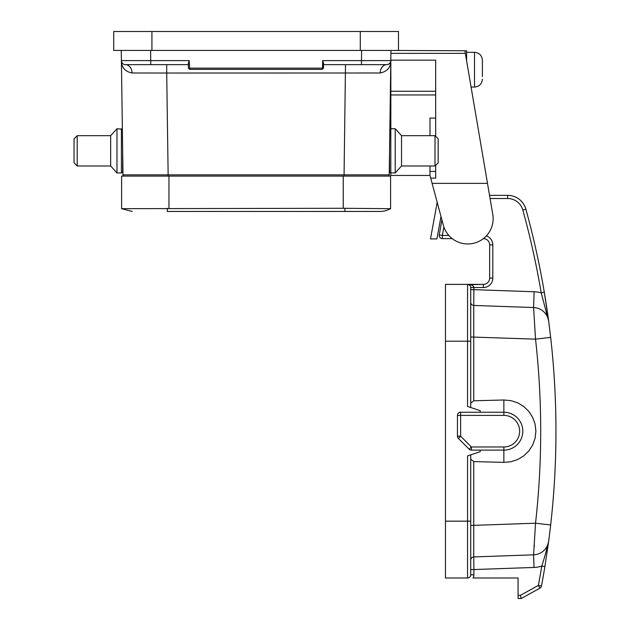 <?xml version="1.0" encoding="UTF-8"?>
<svg xmlns="http://www.w3.org/2000/svg" width="630" height="630" viewBox="0 0 630 630"><rect width="100%" height="100%" fill="white"/><g stroke="black" fill="none" stroke-linecap="round" stroke-linejoin="round"><path stroke-width="0.94" d="M466.617 60.85L466.617 50.754L390.947 50.439L390.805 60.598C390.805 67.394 387.261 71.521 380.158 72.986L166.714 73.025L168.139 174.849L123 174.849L121.259 50.439M389.545 169.029L389.206 174.849A1.26 1.26 0 0 1 387.946 176.093M390.836 60.228L390.844 91.255L435.676 91.255M322.67 60.614L323.568 63.221L323.481 68.142L322.221 69.387L189.677 69.387L188.409 68.142L322.536 68.142L322.67 60.614L390.805 60.598L389.206 174.849L344.067 174.849L345.492 64.646M188.409 68.142L188.323 63.221L189.228 60.614L189.677 69.387L188.409 68.142M166.714 64.646L166.714 73.025L132.056 72.986C124.96 71.529 121.409 67.402 121.401 60.598L189.228 60.614M188.346 64.646L125.512 64.646A8.521 6.544 -90 0 1 132.056 72.986M380.158 72.986A8.521 6.544 -90 0 1 386.702 64.646A4.103 4.103 0 0 0 390.805 60.598C390.71 62.921 389.348 64.268 386.702 64.646L323.544 64.646M121.417 60.889L121.677 62.016M121.747 62.189L122.37 63.189M121.401 60.598A4.103 4.103 0 0 0 125.512 64.646A4.103 4.103 0 0 1 121.401 60.598A4.103 4.103 0 0 0 125.512 64.646M390.576 61.897L390.789 60.889M322.536 68.142L323.481 68.142L322.221 69.387L322.536 68.142M123 174.849A1.26 1.26 0 0 0 124.26 176.093A1.26 1.26 0 0 1 123 174.849M360.281 50.439L113.723 50.439L113.723 31.5L398.483 31.5L398.483 50.439L360.281 50.439L360.281 31.5M343.24 208.278L121.614 208.68L121.614 176.093L390.592 176.093L390.592 208.68L343.24 208.278L343.24 176.093M121.621 208.688L132.292 211.452L121.621 208.688M390.592 208.68L390.592 208.68A21.955 21.955 0 0 1 379.914 211.452A21.955 21.955 0 0 0 390.584 208.688M550.667 524.987L548.683 541.138L550.667 524.987C557.715 462.452 557.715 399.916 550.667 337.381L548.683 321.229L550.667 337.381C557.715 399.916 557.715 462.452 550.667 524.987L535.531 523.207C542.422 461.861 542.422 400.507 535.531 339.153L533.586 307.534L473.768 305.448L473.768 400.782L470.72 403.145M545.73 552.896L548.683 541.138L544.895 566.598L541.776 566.087C544.753 556.912 547.053 548.596 548.683 541.138A15.781 15.781 0 0 1 533.586 554.833L535.531 523.207L473.768 525.365L473.768 556.92A3.158 3.158 0 0 0 470.72 560.07M548.659 321.064L541.202 292.816L544.312 292.288L548.683 321.229A15.781 15.781 0 0 0 533.586 307.534L526.719 307.298M550.667 337.381L535.531 339.153L470.72 336.995M470.72 302.29A3.158 3.158 0 0 0 473.768 305.448L473.878 289.658L534.138 291.761A31.571 31.571 0 0 1 541.202 292.816A830.836 830.836 0 0 0 522.845 210.089L525.892 209.247A833.994 833.994 0 0 1 548.659 321.095M470.72 454.86L470.72 574.828A3.158 3.158 0 0 1 467.562 577.986L445.465 577.986L445.465 284.382L467.562 284.382A3.158 3.158 0 0 1 470.72 287.532L470.72 407.508M473.768 556.92L533.586 554.833L534.027 567.449L473.878 569.552L473.768 556.92M480.194 412.24L480.194 410.658L467.562 406.452L467.562 284.382C471.571 284.618 473.673 285.673 473.878 287.532L473.878 289.658L470.72 289.658M470.72 459.223L473.768 461.585L503.866 462.373L510.946 461.751L517.702 459.546L523.782 455.868L528.869 450.907L532.704 444.93L535.091 438.236L535.902 431.18L535.091 424.124L532.704 417.438L528.869 411.453L523.782 406.5L517.702 402.822L510.946 400.617L503.866 399.995L473.768 400.782M470.72 521.16L467.562 521.16L467.562 455.915L480.194 451.702L480.194 450.127M503.866 446.969A15.781 15.781 0 0 0 519.655 431.18A15.781 15.781 0 0 0 503.866 415.398L460.617 415.398L460.617 412.24L503.866 412.24A18.939 18.939 0 0 1 522.813 431.18A18.939 18.939 0 0 1 503.866 450.127L471.397 450.127A3.158 3.158 0 0 1 469.161 449.198L458.38 438.425L460.617 436.188L457.459 436.188L457.459 415.398A3.158 3.158 0 0 1 460.617 412.24A3.158 3.158 0 0 0 457.459 415.398L460.617 415.398L460.617 436.188L471.397 446.969L503.866 446.969L503.866 462.373M469.161 449.198L471.397 446.969L471.397 450.127A3.158 3.158 0 0 1 469.161 449.198M458.38 438.425A3.158 3.158 0 0 1 457.459 436.188A3.158 3.158 0 0 0 458.38 438.425M534.413 545.604L534.358 546.454M470.72 318.087L470.72 302.093M468.373 284.484A3.158 3.158 0 0 1 469.594 285.122L467.562 284.382L483.344 284.382L468.885 284.673M470.72 560.251L470.72 544.281M548.423 319.308L548.297 318.41M548.289 318.331L547.887 315.409M547.88 315.394L546.934 308.818M546.927 308.755L545.737 300.998M464.893 50.754L487.494 183.354L432.109 183.354L443.315 225.186A25.342 25.342 0 0 0 473.209 243.385A25.342 25.342 0 0 0 492.786 214.365L487.494 183.354L489.541 195.347L507.63 195.347A18.939 18.939 0 0 1 525.892 209.247M546.115 314.48L544.241 312.197M548.683 321.229A833.994 833.994 0 0 0 544.312 292.288M544.895 566.598A833.994 833.994 0 0 1 541.461 586.002A3.158 3.158 0 0 1 539.886 588.184L521.231 598.5L518.073 598.5L518.073 577.986L473.028 577.986A6.316 6.316 0 0 0 473.878 574.828L470.72 574.828M521.231 598.5L520.419 595.342L521.231 598.5L539.886 588.184L538.359 585.42A830.836 830.836 0 0 0 541.776 566.087A28.413 28.413 0 0 1 534.027 567.449M541.461 586.002L538.359 585.42L520.419 595.342L518.073 595.342M472.027 285.303L470.862 284.847M439.244 234.903A3.158 3.158 0 0 0 442.355 238.605A3.158 3.158 0 0 1 439.244 234.903L441.898 219.878L439.244 234.903L442.355 235.455L442.355 238.605L452.214 238.605M486.313 235.927A9.474 9.474 0 0 1 492.817 244.92L492.817 278.066A9.474 9.474 0 0 1 483.344 287.532L483.344 284.382A6.316 6.316 0 0 0 489.66 278.066L489.66 244.92A6.316 6.316 0 0 0 483.383 238.605M474.508 87.058C479.304 86.593 481.934 83.963 482.399 79.167C481.934 83.963 479.304 86.593 474.508 87.058L471.083 87.058L474.508 87.058L474.508 52.329C479.304 52.802 481.934 55.432 482.399 60.228L482.399 76.639M482.399 67.591L482.399 60.228C481.934 55.432 479.304 52.802 474.508 52.329L466.617 52.329M441.898 219.878L441 216.539L436.905 238.92L430.487 238.92L437.188 202.309M390.655 76.891L390.844 74.592L390.844 77.773M390.844 66.945L390.734 65.567L390.844 66.945M435.676 94.957L390.844 94.957L390.844 91.255M429.991 165.989L429.991 175.463L430.707 178.132L435.676 178.132L435.676 165.32M435.676 136.348L435.676 60.149L390.844 60.149M435.676 118.054L429.991 118.054L429.991 135.678M390.844 94.957L390.844 128.733M390.844 172.935L390.844 175.463L429.991 175.463M430.707 178.132L432.109 183.354M122.661 150.838L122.661 171.667L122.661 150.838L122.661 171.667L121.401 172.935L121.401 128.733L122.362 129.181L116.983 128.733L116.983 172.935L121.401 172.935M77.199 165.989L74.049 162.831L74.049 138.836L77.199 135.678L77.199 165.989L110.667 165.989L110.667 135.678L116.983 128.733M77.199 135.678L110.667 135.678M389.545 150.838L389.545 171.667L390.805 172.935L390.805 128.733L395.223 128.733L395.223 172.935L390.805 172.935L389.545 171.667M435.007 165.989L438.165 162.831L438.165 138.836L435.007 135.678L435.007 165.989L401.538 165.989L401.538 135.678L395.223 128.733M435.007 135.678L401.538 135.678M389.844 129.181L390.805 128.733M168.139 174.849L344.067 174.849L344.067 176.093L168.139 176.093L168.139 174.849M150.617 50.439L150.759 64.646M361.447 64.646L361.589 50.439M386.702 64.646A4.103 4.103 0 0 0 390.805 60.598M151.924 50.439L151.924 31.5M168.966 208.278L168.966 176.093M167.304 208.294L167.304 211.452L379.914 211.452L344.901 211.452L344.901 208.294M473.768 461.585L473.768 525.365L470.72 525.365M470.72 341.208L445.465 341.208M467.562 577.986L467.562 521.16L445.465 521.16M503.866 399.995L503.866 412.24A18.939 18.939 0 0 1 522.813 431.18A18.939 18.939 0 0 1 503.866 450.127M503.866 415.398L503.866 412.24M522.845 210.089A15.781 15.781 0 0 0 507.63 198.505L490.077 198.505M507.63 198.505L507.63 195.347M473.878 574.828L473.878 569.552L470.72 569.552M533.586 307.534L534.138 291.761M470.72 287.532L483.344 287.532M492.817 278.066L489.66 278.066M492.817 244.92L489.66 244.92M443.859 226.934L442.355 235.455L448.844 235.455M465.342 53.361L390.907 53.361M429.991 171.439L435.676 171.439M391.033 77.837L390.568 78.632M110.667 165.989L116.983 172.935M401.538 165.989L395.223 172.935"/></g></svg>

